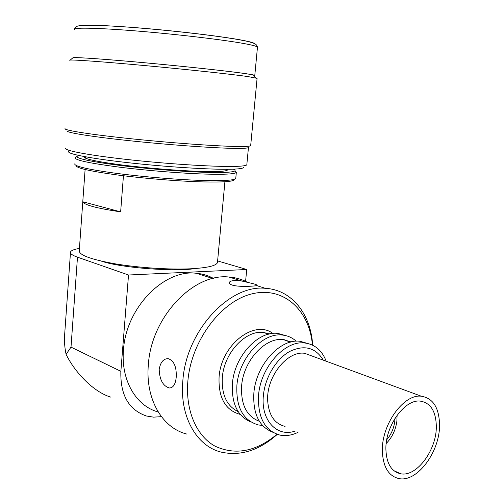 <?xml version="1.0" encoding="UTF-8"?>
<svg xmlns="http://www.w3.org/2000/svg" width="504" height="504" viewBox="0 0 504 504"><rect width="100%" height="100%" fill="white"/><g stroke="black" fill="none" stroke-linecap="round" stroke-linejoin="round"><path stroke-width="0.76" d="M397.076 415.252L396.887 421.18C395.621 430.107 392.055 437.541 386.203 443.489M394.953 418.402L394.739 421.602C393.788 428.564 391.129 434.58 386.763 439.664M385.888 449.221C385.232 425.798 404.926 398.872 420.342 401.127C430.662 402.891 435.991 411.34 436.325 426.472C436.672 449.902 416.795 476.992 400.806 473.798C391.419 471.738 386.448 463.548 385.888 449.221M439.545 425.017C439.916 451.584 417.369 482.328 399.187 478.63C388.609 476.267 382.996 467 382.341 450.822C381.578 424.261 403.893 393.737 421.331 396.22C433.112 398.204 439.186 407.799 439.545 425.017M285.05 426.397C274.535 423.769 268.739 415.195 267.674 400.667C266.213 376.86 287.324 350.444 304.687 353.317L313.066 356.404M253.802 283.834L241.888 281.043C234.593 280.054 230.372 280.539 229.213 282.486C228.986 283.456 230 284.325 232.275 285.1C238.846 287.192 254.432 286.209 256.712 285.636L257.153 285.409C257.317 285.081 256.196 284.558 253.802 283.834M176.205 377.351C176.721 366.944 174.044 360.706 168.16 358.634C163.328 358.716 160.335 362.357 159.195 369.552C159.636 379.877 163.006 386.026 169.306 387.986C173.168 387.929 175.468 384.382 176.205 377.351M295.199 431.04C276.923 437.611 260.492 420.084 263.435 395.06C265.211 377.156 276.286 358.905 289.617 351.49C304.252 344.522 315.491 347.42 323.329 360.177M298.04 432.337C291.873 435.317 285.869 436.244 280.029 435.122C264.669 430.712 257.525 417.287 258.59 394.853C260.826 366.679 285.138 340.15 304.788 343.004C314.868 344.32 322.012 350.4 326.22 361.242M272.551 432.161C258.968 426.535 252.743 413.412 253.884 392.805C256.082 364.77 280.331 338.417 299.962 341.284L307.894 343.514M259.365 421.3C246.582 416.399 240.673 404.504 241.637 385.623C243.558 360.454 265.539 336.886 283.443 339.62L291.161 341.951M262.477 425.445L258.401 424.954C243.111 420.506 235.941 407.32 236.893 385.409C238.972 357.903 262.993 332.161 282.555 335.078C287.759 335.645 292.301 337.686 296.188 341.208M251.049 422.056C237.592 416.392 231.38 403.528 232.413 383.462C234.467 356.089 258.42 330.511 277.962 333.44L285.762 335.626M238.19 411.642C226.693 406.041 221.413 394.582 222.346 377.269C224.148 352.642 245.876 329.704 263.699 332.495L269.539 333.963M240.219 414.414C225.313 410.275 218.27 397.763 219.083 376.879C221.187 344.786 254.337 319.19 272.872 333.44M276.967 434.278C256.032 451.641 235.381 455.597 215.019 446.153C196.472 436.004 185.277 410.382 187.879 381.005C191.262 340.906 220.676 301.707 251.269 294.04C281.912 285.995 307.616 308.057 312.052 341.554L312.467 345.108M277.269 434.385C259.258 450.425 240.591 456.341 221.281 452.138C196.491 446.216 179.38 416.291 182.87 380.407C186.259 330.555 229.698 284.319 265.318 288.307C290.077 289.636 308.454 311.094 312.152 339.545L312.751 345.246M186.726 434.039C162.219 427.959 145.19 398.966 148.359 364.581C151.332 316.808 193.687 272.897 228.923 277.024C235.387 277.49 241.397 279.153 246.954 282.019M284.508 339.759L285.415 340.332M84.779 156.681L84.628 156.782C83.362 158.735 95.432 161.425 120.84 164.839C145.316 167.983 177.641 170.654 199.609 171.366C217.728 171.896 227.058 171.379 227.6 169.823L227.317 169.281M85.403 158.111L85.762 157.765M78.75 155.484L76.747 156.561C77.66 158.848 92.068 161.803 119.965 165.425C146.777 168.771 181.049 171.536 204.422 172.286C222.497 172.809 232.602 172.374 234.751 170.976C235.431 170.459 234.952 169.854 233.302 169.161M76.028 157.172L75.083 157.972C75.959 160.341 90.626 163.391 119.076 167.107C146.437 170.541 181.434 173.351 205.26 174.082C223.681 174.592 233.969 174.113 236.124 172.645L234.877 170.875M76.18 165.501C75.776 167.989 89.586 171.158 117.602 175.001C144.579 178.529 179.726 181.346 203.559 181.919C223.184 182.316 233.39 181.572 234.19 179.695M74.718 163.882C74.447 166.377 88.603 169.571 117.167 173.458C144.68 177.036 180.451 179.897 204.687 180.514C223.971 180.936 234.328 180.268 235.759 178.511L235.809 177.962M82.788 201.814L79.267 250.62C78.907 255.049 90.877 259.453 115.183 263.838C138.556 267.756 169.042 269.76 190.021 268.821C206.879 267.945 216.027 265.885 217.457 262.641L217.539 261.689M253.972 75.657L254.797 75.354L253.38 74.926L245.662 73.634C229.181 71.247 187.601 66.717 147.514 63.019C107.383 59.315 76.753 57.172 73.049 57.683L72.677 57.998M243.602 167.328C243.501 168.216 240.414 168.815 234.347 169.117C217.01 169.999 171.769 167.435 131.481 163.057C91.111 158.691 65.318 153.632 68.916 151.364M65.785 148.27C63.8 150.627 91.47 155.73 132.936 160.121C174.327 164.518 219.908 167.126 237.453 166.326C243.079 166.081 246.198 165.583 246.809 164.839L246.859 164.329M246.809 164.839L248.453 147.54C247.861 148.075 244.749 148.365 239.135 148.409C221.602 148.573 175.94 145.511 134.429 141.227C92.843 136.949 65.047 132.483 66.994 130.788M250.702 145.328L250.671 145.7C250.066 146.223 246.916 146.494 241.221 146.519C223.373 146.62 176.652 143.438 134.114 139.066C91.501 134.7 63.063 130.208 65.047 128.552M257.09 78.359L247.798 76.532C230.927 74.176 188.087 69.577 146.758 65.753C105.393 61.923 73.918 59.642 70.213 60.077L69.747 60.297M226.183 170.157L226.485 170.566M82.776 201.764L120.645 211.863C96.648 208.272 84.029 204.901 82.776 201.764L85.107 169.52M123.448 175.745L120.645 211.863M85.825 156.87L85.68 158.243M269.01 333.755L269.035 334.076M158.218 411.995C136.093 406.111 120.79 380.255 123.467 350.053C125.912 307.717 164.115 269.117 196.264 273.262C202.419 273.792 208.127 275.486 213.387 278.359M245.555 281.711L246.733 269.501L217.615 260.921M79.424 248.434C74.025 249.316 71.058 250.532 70.503 252.082C70.088 253.669 72.412 255.364 77.484 257.172L71.007 347.13L120.865 371.322L128.52 275.008L77.484 257.172M246.733 269.501L128.52 275.008M161.419 416.663L153.537 417.142L146.412 415.995C128.74 409.872 120.229 394.979 120.865 371.322M110.546 397.064C93.87 391.967 75.172 373.004 66.081 354.337C64.55 347.036 64.109 339.942 64.764 333.043L70.465 252.655M66.081 354.337L71.007 347.13M246.525 41.082C251.597 42.185 254.325 43.073 254.715 43.747M257.437 47.54L257.475 47.137C256.996 46.45 253.966 45.536 248.403 44.396C231.053 40.805 185.163 35.116 143.199 31.531C101.159 27.934 72.847 27.235 74.542 29.415C74.724 27.796 75.619 26.731 77.232 26.227C81.591 24.898 96.107 25.017 120.777 26.592C164.669 29.509 226.019 36.534 246.947 41.284C256.133 43.59 256.505 44.339 257.475 47.137L254.797 75.354M78.662 25.861C83.135 24.362 113.18 25.546 151.761 29.018C190.304 32.477 229.969 37.573 245.826 40.937M229.181 282.845L229.213 282.486M265.318 288.307L256.712 285.636M241.888 281.043L228.923 277.024M312.052 341.554L312.152 339.545M268.468 334.215L263.699 332.495M282.555 335.078L277.962 333.44M290.411 342.14L283.443 339.62M304.788 343.004L299.962 341.284M171.266 387.721L169.306 387.986M257.116 285.762L257.153 285.409M421.331 396.22L304.687 353.317M400.806 473.798L393.857 470.66M85.579 157.891L84.628 156.782M234.751 170.976L236.124 172.645M235.759 178.511L236.326 172.45M226.132 170.667L226.258 169.287M217.457 262.641L224.91 181.742M257.103 78.189L250.671 145.7M253.38 74.926L255.692 77.792M73.049 57.683L70.213 60.077M76.747 156.561L75.083 157.972M226.857 170.44L227.6 169.823M101.493 261.166C121.968 268.273 177.78 271.801 194.512 268.575M212.764 278.504L196.264 273.262"/></g></svg>
